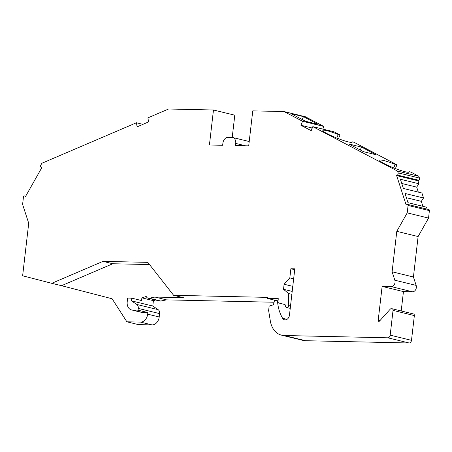 <?xml version="1.0" encoding="UTF-8"?>
<svg xmlns="http://www.w3.org/2000/svg" width="452" height="452" viewBox="0 0 452 452"><rect width="100%" height="100%" fill="white"/><g stroke="black" fill="none" stroke-linecap="round" stroke-linejoin="round"><path stroke-width="0.68" d="M276.799 300.704L267.539 298.45L267.669 297.376L173.624 295.303L147.793 262.352L102.999 261.369L51.748 283.314L22.634 275.788L28.713 223.237L22.6 204.406L23.459 196.97A1.09 0.819 103.7 0 1 24.809 196.066L25.453 196.609L41.748 167.76L41.092 167.206A1.633 1.226 103.7 0 1 40.895 164.991L41.872 163.257L136.431 122.763L137.097 126.837L148.572 121.921L147.911 117.848L168.556 109.011L213.468 110L234.791 115.192L232.221 137.414M149.522 264.561L112.785 263.748L61.534 285.692L112.09 298.761L126.882 321.801L138.414 324.615L152.064 324.915A8.176 6.142 103.7 0 0 159.2 316.976L159.59 313.598L138.272 308.405A4.362 3.277 103.7 0 0 136.815 304.462L131.475 300.851L131.786 298.156L141.572 300.54L141.883 297.851L146.228 296.484A4.362 3.277 103.7 0 0 148.143 298.201L159.675 301.009A4.362 3.277 103.7 0 0 160.793 301.026L166.517 299.868L154.985 297.06L183.416 297.687L173.624 295.303M155.528 299.998L153.42 300.659L152.793 306.044L158.132 309.654A4.362 3.277 103.7 0 1 159.59 313.598M274.07 302.241L166.517 299.868M413.303 313.942A1.633 1.226 103.7 0 1 413.501 313.965A1.633 1.226 103.7 0 1 414.354 315.586L411.489 340.345A2.723 2.045 103.7 0 1 409.111 342.989L305.558 340.706A21.803 16.379 103.7 0 1 302.891 340.362L281.568 335.169A21.803 16.379 103.7 0 1 270.33 321.005L268.629 310.558L269.138 306.134L273.432 304.789L274.471 300.653L277.477 300.721L277.596 302.049A38.154 28.662 103.7 0 0 282.641 318.304A4.904 3.684 103.7 0 0 284.568 319.807A4.904 3.684 103.7 0 0 289.455 315.123L294.811 268.833L290.879 268.742L289.822 277.895L284.11 284.246L283.528 289.291L288.512 293.517L288.738 305.021A2.181 1.638 103.7 0 1 286.551 307.473A2.181 1.638 103.7 0 1 285.461 306.236L285.071 304.608L278.822 302.993A1.633 1.226 103.7 0 1 277.98 301.377L278.296 298.687L267.539 298.45M413.427 276.997L418.111 236.543L396.788 231.345L392.11 271.805L413.427 276.997L416.156 285.404A4.362 3.277 103.7 0 1 412.546 291.8L403.45 291.596L401.206 310.97M418.111 236.543L428.541 218.079L429.4 210.638A1.09 0.819 103.7 0 0 428.829 209.558L407.512 204.366A1.09 0.819 103.7 0 1 408.077 205.445L407.218 212.881L428.541 218.079M427.163 209.152L426.53 207.202L408.003 202.694L405.009 193.467L423.535 197.976L421.914 192.987L403.387 188.473L400.393 179.252L418.919 183.761L417.947 180.772L418.727 180.252L397.404 175.054A1.633 1.226 103.7 0 0 398.116 172.862L397.54 171.093L312.812 126.65L334.13 131.843L340.006 134.928L338.497 138.719M422.925 206.327L421.309 201.343L423.535 197.976M418.309 192.111L416.693 187.128L418.919 183.761M398.116 172.862L419.433 178.054A1.633 1.226 103.7 0 1 418.727 180.252M419.433 178.054L418.863 176.291L410.896 172.11L409.116 171.675A15.809 1.921 -158.3 0 1 409.167 171.992A15.809 1.921 -158.3 0 1 393.771 167.935A15.809 1.921 -158.3 0 1 379.793 160.307A15.809 1.921 -158.3 0 1 395.155 164.353L396.935 164.788L353.967 142.25L352.187 141.815A15.809 1.921 -158.3 0 1 352.238 142.131A15.809 1.921 -158.3 0 1 336.842 138.075A15.809 1.921 -158.3 0 1 322.864 130.447A15.809 1.921 -158.3 0 1 338.226 134.493L340.006 134.928M395.427 168.579L396.935 164.788M322.796 129.086L323.847 126.453L305.343 116.746L284.025 111.554L252.758 110.864L248.713 145.855L235.475 145.561L235.724 143.408A5.995 4.503 103.7 0 0 232.594 137.481L249.21 141.532M418.863 176.291L397.54 171.093M363.577 151.708L376.16 154.776L361.464 147.07L348.882 144.002L363.577 151.708M312.812 126.65L311.208 130.673L300.925 125.277L302.524 121.255L323.847 126.453M302.524 121.255L284.025 111.554M318.129 124.334L303.433 116.627L290.851 113.565L305.546 121.272L318.129 124.334M303.433 116.627L302.269 119.554M361.464 147.07L360.3 149.991M213.468 110L209.423 144.99L222.655 145.278L222.904 143.126A5.995 4.503 103.7 0 1 228.141 137.306L231.859 137.385A5.995 4.503 103.7 0 1 232.594 137.481M407.512 204.366A1.09 0.819 103.7 0 0 406.947 204.485L406.178 204.999L396.63 175.579L397.404 175.054M396.788 231.345L407.218 212.881M392.11 271.805L394.839 280.212A4.362 3.277 103.7 0 1 391.223 286.608L382.126 286.404L378.205 320.282A1.09 0.819 103.7 0 0 379.533 321.073L390.223 309.185A1.633 1.226 103.7 0 1 391.155 308.727L391.98 308.75A1.633 1.226 103.7 0 1 392.183 308.772A1.633 1.226 103.7 0 1 393.037 310.388L390.172 335.152A2.723 2.045 103.7 0 1 387.788 337.797L284.235 335.514A21.803 16.379 103.7 0 1 281.568 335.169M138.272 308.405L138.069 310.168L132.481 310.044L142.273 312.428A8.176 6.142 103.7 0 1 141.267 312.298L131.481 309.914A8.176 6.142 -76.3 0 0 132.481 310.044M131.786 298.156L127.65 298.066L127.215 301.834A8.176 6.142 -76.3 0 0 131.481 309.914M160.793 301.026L149.256 298.218L154.985 297.06M149.256 298.218A4.362 3.277 103.7 0 1 148.143 298.201M159.2 316.976L147.668 314.168L147.855 312.552L142.273 312.428M147.668 314.168A8.176 6.142 103.7 0 1 140.527 322.106L152.064 324.915M126.882 321.801L140.527 322.106M51.748 283.314L61.534 285.692M138.069 310.168L147.855 312.552M153.42 300.659L141.883 297.851M152.793 306.044L131.475 300.851M136.431 122.763L142.917 124.345M102.999 261.369L112.785 263.748M291.856 294.331L288.512 293.517M292.195 291.404L283.528 289.291M292.783 286.359L284.11 284.246M293.653 278.827L289.822 277.895M294.71 269.68L290.879 268.742M278.042 300.857L277.477 300.721M403.45 291.596L382.126 286.404M417.947 180.772L396.63 175.579M421.309 201.343L406.388 197.71M416.693 187.128L401.772 183.495M312.259 128.04L300.925 125.277M311.993 128.713A6.543 0.797 -158.3 0 1 311.874 128.453A6.543 0.797 -158.3 0 1 312.134 128.345M336.808 138.063L338.226 134.493M351.984 142.329L352.187 141.815M393.737 167.918L395.155 164.353M408.913 172.189L409.116 171.675M158.132 309.654L136.815 304.462M25.645 196.27L24.809 196.066M290.568 305.467L288.738 305.021M286.975 319.361L282.641 318.304M278.048 302.162L277.596 302.049M284.235 335.514L305.558 340.706M387.788 337.797L409.111 342.989M411.489 340.345L390.172 335.152M414.354 315.586L393.037 310.388M379.878 320.688L378.205 320.282M412.546 291.8L391.223 286.608M416.156 285.404L394.839 280.212M408.077 205.445L429.4 210.638M245.47 145.781L235.724 143.408M24.544 195.925L25.679 196.202M286.551 307.473L290.235 308.371M392.183 308.772L413.501 313.965"/></g></svg>
